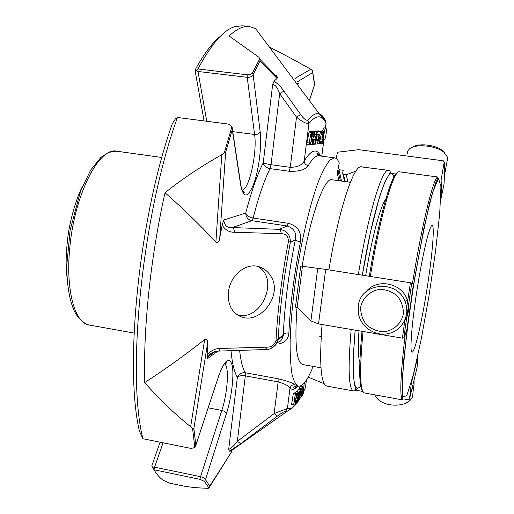 <?xml version="1.0" encoding="UTF-8"?>
<svg xmlns="http://www.w3.org/2000/svg" width="514" height="514" viewBox="0 0 514 514"><rect width="100%" height="100%" fill="white"/><g stroke="black" fill="none" stroke-linecap="round" stroke-linejoin="round"><path stroke-width="0.77" d="M428.38 279.886C423.189 315.782 414.92 353.182 412.055 352.148C409.504 352.257 411.772 322.843 417.317 288.001C422.829 253.158 429.775 224.483 432.165 225.376C434.606 225.453 432.717 250.594 428.38 279.886M320.974 367.793L302.573 364.503C296.372 362.319 294.516 343.275 297.008 307.385M302.161 266.265C310.257 216.266 324.392 177.221 331.89 179.746L350.4 182.309M360.706 307.102C362.666 297.612 370.273 290.577 380.058 289.298C386.682 289.581 392.529 291.913 397.605 296.289C401.646 301.615 403.561 307.558 403.336 314.118C401.286 323.679 393.557 330.637 383.785 331.8C377.199 331.459 371.41 329.108 366.411 324.752C362.421 319.477 360.52 313.598 360.706 307.102M444.649 152.819L442.246 150.429C435.274 144.736 418.486 142.918 412.665 147.158M360.712 364.143C358.354 361.214 357.783 350.092 358.978 330.785M365.647 275.703C372.387 234.217 382.095 200.152 387.061 198.076M358.284 306.151C360.243 282.359 397.663 278.858 405.276 302.155C410.403 315.345 402.006 330.785 388.346 333.612C374.757 336.709 360.121 326.493 358.303 312.756L358.284 306.151M366.084 291.714C376.743 278.074 401.485 282.642 407.152 299.533L408.553 305.367L408.457 311.317L406.889 316.965L403.953 322.021M447.186 160.747L447.778 157.599L443.813 152.144C435.609 145.417 415.55 143.541 409.542 148.835L407.692 151.077L407.345 153.647M444.43 173.591L445.548 170.719L444.449 167.468M374.867 394.855C379.84 407.775 408.527 408.906 412.639 396.294L413.179 390.666M412.003 389.31L414.04 385.204L414.053 380.797M295.466 307.128L300.716 266.04L302.418 266.303L297.15 307.404L295.466 307.128M297.15 307.404L310.906 320.89L318.526 323.923L402.423 338.154L403.786 337.968L406.786 330.226L413.526 283.651L410.41 282.764L325.703 269.4L302.418 266.303M336.22 158.53L337.287 152.992L338.225 152.138L358.682 149.683L443.351 160.811L444.244 161.961L441.089 180.151C441.417 184.667 441.404 190.829 441.038 198.642L444.057 183.89C444.526 174.709 444.584 167.397 444.244 161.961M441.038 198.642L440.999 198.751C441.365 190.97 441.365 184.854 441.006 180.408L441.089 180.151M324.148 383.72L308.696 377.302M409.485 399.115L417.079 367.459L417.843 356.568L411.251 383.836L409.485 399.115L408.367 399.77L404.351 399.037M362.858 391.475L355.649 390.165M411.251 383.836L417.843 356.568M312.326 366.244L312.159 368.994C307.038 380.79 302.457 386.502 298.416 386.13C295.794 384.89 293.661 380.938 292.016 374.276C290.718 366.052 290.082 355.399 290.114 342.318C290.725 320.64 293.089 296.186 297.208 268.944C302.984 233.414 311.195 200.344 319.136 179.662C323.055 170.372 326.718 163.786 330.11 159.912L334.627 157.888C336.452 158.171 337.994 159.848 339.253 162.925L337.216 173.539L339.079 180.742M396.435 174.092L391.038 173.366M355.977 171.066L346.237 174.779L347.959 181.969M346.237 174.779L343.468 174.4L345.235 181.59M344.592 181.506L342.632 173.263L343.468 174.4M342.632 173.263L343.198 170.288L339.002 169.716L341.521 181.076M339.002 169.716L338.43 172.691L340.461 180.934M337.216 173.539L338.43 172.691M153.93 469.667L154.573 467.175L152.407 467.02L153.988 469.764L199.933 479.318L204.527 481.451L205.484 479.658C204.874 478.361 203.229 477.377 200.563 476.703L199.933 479.318M197.877 69.03L195.776 70.675L197.999 71.472L197.954 68.953L247.176 74.787L247.221 77.331C250.119 77.466 252.085 76.547 253.126 74.575L252.554 72.763C251.59 74.247 249.798 74.922 247.176 74.787M142.911 438.731L139.429 431.207C124.157 366.81 139.101 217.017 172.286 123.79L175.287 119.049L177.458 117.475C142.307 213.824 126.309 373.717 142.911 438.731L191.028 448.426L194.53 447.668L194.722 446.698L192.744 429.903L193.874 428.451L192.255 428.573L192.744 429.903M195.616 446.049L195.821 445.118L194.722 446.698M208.935 488.062L209.757 486.077L208.832 488.171L207.862 488.3C197.241 487.992 188.362 487.086 181.224 485.569L169.723 483.154L162.983 480.121C159.783 477.866 156.783 474.409 153.988 469.764M276.172 75.134L277.586 77.505L277.02 78.462L260.065 61.108L259.673 58.326L260.065 61.108L253.126 74.575L260.168 131.809C259.191 133.749 257.334 134.642 254.597 134.495L247.221 77.331L197.999 71.472L206.769 121.272M190.643 426.748L204.681 339.503C185.663 354.634 165.681 368.981 144.736 382.538C158.01 397.984 173.314 412.723 190.643 426.748L192.255 428.573M221.785 154.714C200.73 166.581 181.808 179.257 165.026 192.75C183.357 208.8 200.306 225.261 215.886 242.145L221.785 154.714L223.886 152.902L225.607 152.452L224.734 151.296L223.886 152.902M144.736 382.538C143.123 328.96 150.641 256.679 165.026 192.75M224.734 151.296L231.48 128.269L232.277 129.631L232.405 129.22L232.167 127.421M177.458 117.475L228.293 124.067L230.747 125.204L231.48 128.269M318.012 136.011L318.037 136.011C318.635 138.677 318.288 141.324 316.997 143.965L315.577 144.113L316.001 140.907L317.53 140.772L317.736 139.185L316.656 139.275C316.052 136.57 316.399 133.903 317.703 131.282L320.614 131.147L319.547 135.908L320.01 135.882L318.937 140.65L319.406 140.611L318.988 143.759L318.102 143.849L318.018 142.294L319.033 134.372L317.228 134.482L317.016 136.075L318.037 136.011M315.545 136.178L315.57 136.178C316.187 138.87 315.834 141.556 314.517 144.222L313.09 144.37L313.514 141.138L315.056 140.997L315.268 139.39L314.163 139.48C313.54 136.743 313.893 134.051 315.223 131.391L316.65 131.327L316.232 134.546L314.722 134.636L314.51 136.249L315.545 136.178L314.433 136.037M326.133 133.82C325.6 137.431 324.983 139.384 324.276 139.686C322.901 139.808 324.546 127.62 325.844 128.082C326.422 128.487 326.518 130.402 326.133 133.82M320.216 141.523L319.682 143.38L319.618 141.973L321.745 131.783L322.06 131.083L322.182 131.867L321.886 139.577L323.402 131.019L322.631 143.38L321.224 143.528L321.218 141.434L320.216 141.523M319.245 143.322L319.657 143.374M310.707 143.637L310.758 142.41L309.659 142.513L309.062 144.46L309.004 142.976L311.246 132.374L311.6 131.558L311.741 132.387L311.503 141.318L312.538 133.165L313.071 131.494L314.003 131.449L312.891 136.364L313.379 136.332L312.268 141.247L312.763 141.202L312.332 144.447L310.867 144.601L310.707 143.637L309.46 143.47M309.081 144.466L306.916 144.177L309.081 144.466M197.954 68.953C211.331 44.005 223.661 29.883 234.943 26.587L242.293 25.79L249.476 26.567C243.328 25.829 236.543 28.977 229.122 36.006L258.793 57.163L259.673 58.326M312.197 70.341L312.673 72.628L312.473 70.72L310.816 69.242C296.282 61.031 282.661 53.745 269.946 47.391M252.554 72.763L259.564 59.206M249.476 26.567L255.503 28.495L319.271 113.845C315.975 112.81 312.184 114.943 307.899 120.25L308.965 123.405C306.44 123.958 302.29 121.869 296.52 117.141L300.671 114.551C303.601 118.689 306.016 120.591 307.899 120.25M296.52 83.397L298.358 83.615M314.517 83.416L312.473 70.72M309.383 100.615L314.202 85.973M208.857 487.895L204.527 481.451M160.098 442.194L151.791 465.857L152.407 467.02M220.307 36.346C212.288 42.713 203.923 53.854 195.211 69.763L195.005 70.206L195.776 70.675M304.115 384.125L303.401 393.435L301.808 396.153L301.93 394.983L303.215 392.799L303.53 389.76L302.425 391.636L302.54 390.473L303.645 388.597L304.115 384.125L303.26 383.964M296.713 393.274L295.261 404.055L295.698 399.706L294.612 400.233L293.616 404.891L295.351 393.897L294.811 398.941L295.897 398.421L296.713 393.274L294.689 392.902L294.586 393.576M296.469 400.258L296.533 401.916C297.683 401.138 297.561 397.431 296.764 398.228C296.719 395.182 297.24 393.088 298.326 391.951L298.454 394.913L298.171 395.266L298.056 393.255C297.06 393.628 296.726 398.337 297.702 397.303C297.818 400.046 297.349 402.006 296.295 403.201L296.469 400.258L295.878 400.149M299.296 399.898L300.137 391.07C299.193 392.914 298.525 396.326 298.114 401.312L297.818 401.665C298.281 395.709 299.148 391.745 300.407 389.766C300.651 391.469 300.382 394.726 299.591 399.545L298.319 399.719M301.153 388.757L302.598 386.682L301.114 397.271L302.148 388.321L301.011 389.965L301.153 388.757L299.174 388.391L299.039 389.516M239.627 350.419C240.751 360.847 242.614 368.287 245.21 372.74L245.326 375.856C241.464 375.336 238.804 375.837 237.359 377.36C238.727 373.967 241.342 372.432 245.21 372.74L278.113 378.76C287.275 380.983 292.896 382.988 294.985 384.78C292.421 384.575 290.763 385.712 290.012 388.205C288.894 385.982 284.942 383.868 278.151 381.876L245.326 375.856L237.359 441.34L274.129 413.59L277.444 416.038L240.77 443.698L229.411 451.202L228.679 449.352C231.268 448.349 234.159 445.677 237.359 441.34L240.77 443.698M278.113 378.76L278.151 381.876L274.129 413.59L287.403 408.476L285.636 411.232C283.869 411.618 281.139 413.224 277.444 416.038M204.681 339.503C207.116 338.919 208.067 340.242 207.547 343.461L193.874 428.451L195.821 445.118L218.097 377.777M220.686 348.428C215.623 348.363 211.113 350.464 207.161 354.731L207.682 358.502L208.016 356.697L209.879 354.185C213.438 351.865 216.381 350.831 218.707 351.088L220.686 348.428L267.196 347.149C271.681 347.104 274.624 344.868 276.018 340.454L278.19 339.06L278.061 339.998C277.226 343.558 275.054 346.198 271.54 347.933M213.278 352.167L208.016 356.697M218.456 351.094L265.166 349.552L267.196 347.149M218.334 376.762C224.734 359.582 229.36 355.855 232.212 365.57C234.223 375.528 231.583 397.431 226.488 413.429L205.484 479.658L209.757 486.077L232.174 450.919L208.935 488.004M264.909 349.559L265.166 349.552C271.013 349.835 275.311 346.609 278.08 339.882L278.08 339.882M320.646 156.018C316.733 147.961 311.253 149.645 304.204 161.049C302.129 165.097 297.484 167.198 290.269 167.346L271.026 164.705L270.043 168.618C264.093 180.575 258.471 197.055 253.164 218.058L251.899 220.699C247.902 219.664 245.853 217.107 245.763 213.034C246.63 215.539 249.091 217.21 253.164 218.058L288.328 223.301C297.651 225.877 301.712 232.032 300.51 241.779C297.741 241.291 296.006 240.648 295.312 239.858C296.707 232.829 293.989 228.203 287.165 225.98L251.899 220.699L232.36 227.561L279.198 229.347C286.658 230.253 290.378 234.57 290.371 242.306L288.463 241.387C288.251 236.318 285.868 233.754 281.312 233.703L234.352 232.257C229.193 232.328 225.126 229.925 222.164 225.055L223.725 220.024C224.612 225.736 227.49 228.248 232.36 227.561C233.626 228.165 234.288 229.726 234.352 232.257M288.328 223.301L287.165 225.98L279.198 229.347L280.695 230.844L281.312 233.703M283.882 91.081C280.805 86.654 277.534 83.371 274.071 81.231L272.671 84.457C275.273 84.714 277.605 87.778 279.674 93.651L283.882 91.081L300.671 114.551M270.563 275.78C267.749 271.386 264.01 268.411 259.339 266.843C246.071 262.063 229.957 275.613 228.422 292.145C227.554 304.372 231.718 312.557 240.899 316.701C259.975 325.021 283.747 294.721 270.563 275.78M207.161 354.731L207.547 343.461M260.168 131.809C261.857 145.398 259.037 168.798 254.038 183.023C248.159 197.948 243.745 198.918 240.803 185.933L232.277 129.631L225.607 152.452L219.761 237.776L222.164 225.055M219.761 237.776C219.51 241.342 218.219 242.801 215.886 242.145M325.394 128.025L326.011 123.251C321.88 114.609 316.194 114.661 308.965 123.405L304.204 161.049C304.352 163.516 305.714 165.045 308.291 165.643C305.271 169.774 298.942 171.65 289.305 171.271L290.269 167.346L296.52 117.141L279.674 93.651L271.026 164.705C267.049 164.101 264.453 163.465 263.226 162.797L272.671 84.457M326.062 122.801L325.349 120.327C323.627 116.755 321.603 114.596 319.271 113.845C321.128 116.235 321.616 114.924 326.062 122.801M318.571 130.884L315.397 131.166M314.549 131.057L316.643 131.327L312.865 131.301M315.056 140.997L312.968 140.72L313.251 139.358M312.968 140.72L312.191 140.791M325.844 128.082L323.833 127.825L322.464 130.897M321.154 142.77L319.991 142.616M321.224 143.528L319.759 143.335M323.049 140.283L322.728 140.238M323.402 131.019L321.192 130.967M322.06 131.083L319.843 131.044M321.745 131.783L320.762 131.661M311.895 131.179L310.758 131.449M311.6 131.558L309.467 131.282L309.107 132.098L306.858 142.693L306.916 144.177L309.055 144.453M311.246 132.374L309.107 132.098M309.004 142.976L306.858 142.693M320.884 115.502L321.102 115.136M274.071 81.231L277.02 78.462M210.946 353.381L209.744 355.45M231.923 450.958L229.411 451.202M303.594 391.578L304.661 389.291M306.415 380.013L305.464 387.511L303.581 391.694M302.54 390.473L302.161 390.402M303.645 388.597L302.399 388.372M302.425 391.636L302.026 391.565M303.215 392.799L301.911 392.561M304.423 383.605L303.735 383.483M302.02 385.025L301.866 386.547M295.897 398.421L294.927 398.241M295.627 393.769L293.321 393.518L291.592 404.512L293.616 404.891M295.351 393.897L293.321 393.518M294.985 404.197L294.014 404.017M296.983 393.152L294.689 392.902M298.171 395.266L297.169 395.08M296.173 400.605L295.82 400.534M295.409 392.857L296.321 391.578L298.326 391.951M297.208 391.739L298.422 389.4L300.394 389.766M297.818 401.665L297.285 401.569M301.011 389.965L300.529 389.875M301.114 397.271L299.919 397.046M302.598 386.682L300.626 386.322L299.174 388.391M278.061 339.998L283.265 335.565L283.304 334.723C284.268 333.29 286.131 332.738 288.887 333.053C288.367 339.028 285 342.658 278.794 343.937M289.305 171.271L270.043 168.618C266.123 167.757 263.855 165.816 263.226 162.797C257.077 175.049 251.256 191.793 245.763 213.034L223.725 220.024M242.505 190.27L242.537 191.33M236.922 314.594C261.215 322.753 280.284 278.292 257.642 266.387M361.124 385.365C353.42 395.504 351.428 377.096 355.161 330.136M362.344 275.183C373.71 204.411 390.235 158.209 394.084 178.262M357.262 388.314L355.328 390.415M355.129 330.129L353.356 355.277L353.221 372.894L354.429 384.286L355.733 389.368C355.939 390.261 355.213 390.788 353.548 390.961C348.595 389.194 347.805 368.692 351.171 329.461M358.361 274.553C368.05 214.364 382.313 167.641 388.552 170.359L360.552 166.78C352.822 167.294 338.128 212.815 328.902 269.901M322.047 324.52C319.245 363.604 320.807 384.125 326.737 386.072L325.034 385.018M406.767 395.735L402.77 396.802L402.584 375.047L406.702 332.969L414.412 279.674L423.806 228.679L432.486 192.577L438.513 178.422L440.935 186.704L439.727 213.304L435.442 252.059L428.927 296.295L421.191 339.388L413.372 374.712L406.767 395.735M363.019 331.466C359.414 370.761 359.89 391.257 364.439 392.953L402.751 399.943C399.506 398.299 400.329 376.409 405.218 334.28M412.498 283.272C422.251 222.311 434.227 174.606 438.121 177.047L435.795 182.534L429.967 201.636C421.544 239.196 414.592 276.802 409.125 314.446L403.721 360.057L402.076 388.128L402.751 399.943M370.343 276.442C380.052 216.098 393.808 169.183 399.526 171.837L438.121 177.047M310.906 320.89L317.768 268.224M325.703 269.4L318.526 323.923M410.41 282.764L406.638 307.59M404.833 320.248L402.423 338.154M411.74 282.996L403.805 337.923M362.743 391.25C358.965 387.119 358.727 367.137 362.017 331.299M369.315 276.281C378.413 219.774 391.315 174.252 397.38 172.929M294.946 78.488L310.816 69.242M226.488 413.429C225.942 412.061 224.38 411.065 221.804 410.442L200.563 476.703L154.573 467.175L163.086 442.798M228.679 449.352L237.359 377.36C234.307 372.155 232.187 363.269 231.004 350.696M217.852 351.126L207.682 358.502M288.463 241.387C281.813 276.526 277.663 309.544 276.018 340.454M290.371 242.306C283.889 276.609 279.828 308.863 278.19 339.06L283.304 334.723C284.583 305.342 288.585 273.718 295.312 239.858L290.371 242.306M240.803 185.933L240.636 183.678M317.703 131.282L315.622 131.012M317.53 140.772L315.75 140.54M315.223 131.391L313.116 131.121M314.131 139.467L313.142 139.339M313.514 141.138L312.191 140.964M312.486 144.293L313.09 144.37L312.486 144.286M322.901 132.593L322.149 132.496M310.854 144.595L309.197 144.376L310.867 144.601M312.75 141.202L312.21 141.132M313.071 131.494L310.951 131.218M312.538 133.165L311.709 133.055M309.325 100.545L314.529 84.752L312.673 72.628L297.323 81.835M224.374 363.861C229.424 365.627 227.856 392.201 221.804 410.442L208.196 407.833M232.765 131.629L254.597 134.495C257.398 153.005 248.943 190.72 241.985 190.032M285.636 411.232L286.838 411.496L230.619 451.163M298.21 386.091C295.132 389.516 292.402 390.222 290.012 388.205L287.403 408.476C290.885 409.645 294.785 406.773 299.103 399.866M299.668 398.948L300.69 397.194M323.897 139.635L321.764 156.166M297.503 386.592L297.58 385.975M294.985 384.78L298.416 386.13M300.51 241.779C294.079 274.341 290.198 304.77 288.887 333.053M320.325 155.973L317.549 153.178C316.2 153.75 316.701 154.624 319.059 155.806C315.962 155.376 312.377 158.653 308.291 165.643M116.684 151.206L108.627 152.375L101.046 157.265L90.727 169.993L80.576 190.977L70.129 230.073L66.884 264.376L67.038 275.106C67.797 289.061 69.962 300.446 73.534 309.242C75.552 314.465 81.186 322.76 89.102 325.021C74.96 323.434 65.561 290.513 69.743 248.32C74.247 194.915 99.208 146.586 116.684 151.206L161.904 157.49M319.657 336.233L321.205 336.503M339.381 211.909L340.936 212.134M362.319 275.176L370.421 232.315L379.454 196.965L384.915 181.795L389.837 173.192C390.73 172.1 390.299 171.149 388.552 170.359M353.548 390.961L326.737 386.072M359.594 167.185L361.541 166.709M405.276 302.155L407.152 299.533M442.246 150.429L443.813 152.144M447.778 157.599L445.477 169.858M412.639 396.294L413.564 386.669M403.786 337.968L411.72 282.989M194.536 447.668L195.86 445.297L218.366 376.955C221.528 367.754 224.335 362.723 226.79 361.869C227.451 362.537 226.668 363.173 224.451 363.758M277.579 77.505L260.039 59.438L259.711 58.474M242.01 190.096C244.208 191.542 244.792 192.409 243.752 192.692C242.55 192.075 241.606 189.685 240.918 185.528L232.405 129.22L230.747 125.204M204.077 120.925L195.114 70.797M215.141 351.57L208.029 356.69M314.163 139.48L313.142 139.345M315.57 136.178L314.433 136.03M324.276 139.686L322.638 139.467M312.763 141.202L312.204 141.132M286.838 411.496L289.774 409.581C290.911 407.84 288.9 413.16 299.174 399.879M299.649 399.102L300.748 397.2M295.421 403.047L296.295 403.207M326.056 123.302L325.446 128.031M323.948 139.641L321.815 156.172M305.464 387.505L306.453 379.962M298.036 386.059L294.124 388.353C292.575 387.466 293.539 386.637 297.021 385.873M277.29 342.266C279.957 342.42 281.948 340.191 283.265 335.591L283.265 335.591M319.059 155.806L334.627 157.888M67.353 280.252C66.043 268.983 65.239 259.499 67.854 237.147C70.148 218 77.524 195.744 82.144 187.045M89.102 325.021L134.045 333.046M240.7 316.624L238.361 315.506"/></g></svg>
